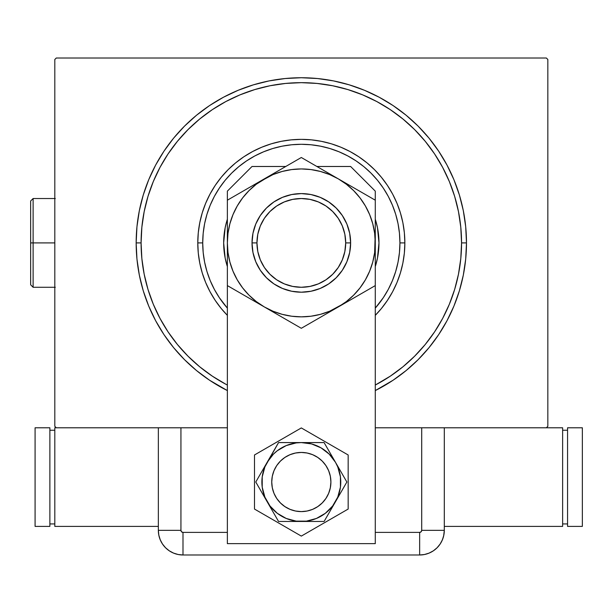 <?xml version="1.0" encoding="UTF-8"?>
<svg xmlns="http://www.w3.org/2000/svg" width="613" height="613" viewBox="0 0 613 613"><rect width="100%" height="100%" fill="white"/><g stroke="black" fill="none" stroke-linecap="round" stroke-linejoin="round"><path stroke-width="0.92" d="M141.09 242.901A160.238 160.238 0 0 0 160.024 318.461A160.238 160.238 0 0 1 160.024 167.334L153.288 181.578L147.986 196.382L144.17 211.638L141.864 227.193L141.09 242.901L136.155 242.901L141.09 242.901A160.238 160.238 0 0 1 301.32 82.663A160.238 160.238 0 0 1 461.558 242.901L466.485 242.901A165.165 165.165 0 0 1 375.279 390.581L393.086 380.229L406.105 370.574L418.112 359.685L429 347.678L438.655 334.66L446.984 320.76L453.919 306.102L459.375 290.846L463.313 275.122L465.696 259.084L466.485 242.901L465.696 226.71L463.313 210.68L459.375 194.957L453.919 179.693L446.984 165.043L438.655 151.135L429 138.117L418.112 126.109L406.105 115.229L393.086 105.566L379.179 97.237L364.528 90.31L349.264 84.847L333.549 80.908L317.511 78.533L301.32 77.736L285.137 78.533L269.099 80.908L253.376 84.847L238.12 90.31L223.461 97.237L209.562 105.566L196.543 115.229L184.536 126.109L173.648 138.117L163.993 151.135L155.664 165.043L148.729 179.693L143.273 194.957L139.335 210.68L136.952 226.71L136.155 242.901L136.952 259.084L139.335 275.122L143.273 290.846L148.729 306.102L155.664 320.76L163.993 334.66L173.648 347.678L184.536 359.685L196.543 370.574L209.562 380.229L227.369 390.581A165.165 165.165 0 0 1 301.32 77.736A165.165 165.165 0 0 1 466.485 242.901L461.558 242.901A160.238 160.238 0 0 1 442.624 318.461A160.238 160.238 0 0 0 442.624 167.334A160.238 160.238 0 0 1 375.279 385.048A160.238 160.238 0 0 0 376.888 384.198A160.238 160.238 0 0 1 375.279 385.048L390.343 376.129L402.979 366.766L414.626 356.199L425.184 344.552L434.617 331.832A160.238 160.238 0 0 1 390.251 376.19A160.238 160.238 0 0 0 434.617 331.832L442.64 318.431L449.36 304.217L454.654 289.413L458.478 274.157L460.784 258.602L461.558 242.901L460.784 227.193L458.478 211.638L454.654 196.382L449.36 181.578L442.64 167.364L434.556 153.878L425.184 141.251L414.626 129.596L402.979 119.037L390.251 109.612A160.238 160.238 0 0 1 434.617 153.97A160.238 160.238 0 0 0 390.251 109.612L376.857 101.582L362.643 94.862L347.839 89.567L332.583 85.743L317.028 83.437L301.32 82.663L285.62 83.437L270.065 85.743L254.809 89.567L240.005 94.862L225.791 101.582L212.305 109.666L199.669 119.037L188.022 129.596L177.463 141.251L168.031 153.97A160.238 160.238 0 0 1 212.389 109.612A160.238 160.238 0 0 0 168.031 153.97L160.024 167.334A160.238 160.238 0 0 0 141.09 242.901L141.864 258.602L144.17 274.157L147.986 289.413L153.288 304.217L160.008 318.431L168.092 331.924L177.463 344.552L188.022 356.199L199.669 366.766L212.389 376.19A160.238 160.238 0 0 1 168.031 331.832A160.238 160.238 0 0 0 212.389 376.19L225.791 384.213A160.238 160.238 0 0 0 227.369 385.048A160.238 160.238 0 0 1 225.76 384.198L227.369 385.048A160.238 160.238 0 0 1 141.09 242.901M546.359 58.013L56.289 58.013L546.359 58.013L547.838 59.492L547.838 426.303L547.838 59.492L546.359 58.013M56.289 427.782L180.935 427.782L56.289 427.782L54.81 426.303L54.81 59.492L54.81 426.303L56.289 427.782L54.81 427.782L54.81 526.391L54.81 427.782L56.289 427.782M162.108 427.782L180.935 427.782L180.935 530.337L180.935 427.782L227.369 427.782L158.346 427.782L158.346 530.337L158.821 535.141L160.223 539.769L162.499 544.03L165.564 547.769L169.303 550.834L173.563 553.11L178.184 554.512L182.996 554.987L419.652 554.987L424.457 554.512L429.085 553.11L433.345 550.834L437.084 547.769L440.149 544.03L442.425 539.769L443.827 535.141L444.302 530.337L444.302 427.782L421.706 427.782L546.359 427.782L375.279 427.782L421.706 427.782L421.706 530.337L421.706 427.782L440.54 427.782M547.838 426.303L546.359 427.782L547.838 426.303M54.81 59.492L56.289 58.013L54.81 59.492M225.76 101.597A160.238 160.238 0 0 1 376.888 101.597L376.888 101.597A160.238 160.238 0 0 0 225.76 101.597M221.285 308.584L215.24 300.424L210.014 291.704L205.669 282.524L202.244 272.954L199.777 263.1L198.283 253.046L197.784 242.901L198.283 232.748L199.777 222.703L202.244 212.841L205.669 203.278L210.014 194.091L215.24 185.379L221.285 177.218L228.113 169.686L235.637 162.866L243.798 156.813L252.518 151.587L261.705 147.243L271.268 143.817L281.122 141.35L291.175 139.864L301.32 139.366L311.473 139.864L321.519 141.35L331.38 143.817L340.943 147.243L350.13 151.587L358.843 156.813L367.003 162.866L374.535 169.686L381.355 177.218L387.408 185.379L392.634 194.091L396.979 203.278L400.404 212.841L402.871 222.703L404.358 232.748L404.856 242.901L399.929 242.901A98.609 98.609 0 0 1 375.279 308.124L383.309 297.68L388.29 289.382L392.42 280.631L395.684 271.521L398.036 262.134L399.454 252.564L399.929 242.901L399.454 233.231L398.036 223.661L395.684 214.274L392.42 205.163L388.29 196.421L383.309 188.114L377.547 180.345L371.049 173.172L363.877 166.675L356.107 160.912L347.809 155.94L339.058 151.802L329.947 148.538L320.561 146.185L310.99 144.768L301.32 144.293L291.658 144.768L282.087 146.185L272.701 148.538L263.59 151.802L254.839 155.94L246.541 160.912L238.771 166.675L231.599 173.172L225.101 180.345L219.339 188.114L214.358 196.421L210.221 205.163L206.964 214.274L204.612 223.661L203.194 233.231L202.719 242.901L197.784 242.901A103.536 103.536 0 0 0 227.369 315.358A103.536 103.536 0 0 1 301.32 139.366A103.536 103.536 0 0 1 375.279 315.358A103.536 103.536 0 0 0 404.856 242.901L404.358 253.046L402.871 263.1L400.404 272.954L396.979 282.524L392.634 291.704L387.408 300.424L381.355 308.584M227.369 308.124A98.609 98.609 0 0 1 202.719 242.901L203.194 252.564L204.612 262.134L206.964 271.521L210.221 280.631L214.358 289.382L219.339 297.68L227.369 308.124M227.025 265.475A77.652 77.652 0 0 0 227.369 266.578L225.163 258.05L223.668 242.901L225.163 227.752L227.017 220.358A77.652 77.652 0 0 0 223.668 242.901A77.652 77.652 0 0 1 227.369 219.224A77.652 77.652 0 0 0 227.025 220.328M375.623 220.328A77.652 77.652 0 0 0 375.279 219.224A77.652 77.652 0 0 1 378.972 242.901A77.652 77.652 0 0 0 375.639 220.389M375.279 219.224L377.485 227.752L378.972 242.901L377.485 258.05L375.279 266.578A77.652 77.652 0 0 0 375.623 265.475M227.017 220.358L227.369 219.224M454.654 196.382L449.36 181.578L454.654 196.382M254.809 89.567L240.005 94.862L254.809 89.567M147.986 289.413L153.288 304.217L147.986 289.413M381.301 308.646L375.279 315.358M227.369 315.358L221.339 308.646M375.639 265.406A77.652 77.652 0 0 0 378.972 242.901A77.652 77.652 0 0 1 375.279 266.578M227.369 266.578A77.652 77.652 0 0 1 223.668 242.901A77.652 77.652 0 0 0 227.002 265.406M404.856 242.901A103.536 103.536 0 0 0 301.32 139.366A103.536 103.536 0 0 0 197.784 242.901L202.719 242.901A98.609 98.609 0 0 1 301.32 144.293A98.609 98.609 0 0 1 399.929 242.901L404.856 242.901M330.905 482.017A29.585 29.585 0 0 1 301.32 511.602A29.585 29.585 0 0 1 271.743 482.017A29.585 29.585 0 0 1 301.32 452.44A29.585 29.585 0 0 1 330.905 482.017L330.338 476.247L328.652 470.7L325.917 465.581L322.239 461.099L317.756 457.421L312.645 454.685L307.098 453.007L301.32 452.44L295.55 453.007L290.003 454.685L284.892 457.421L280.409 461.099L276.724 465.581L273.996 470.7L272.31 476.247L271.743 482.017L272.31 487.787L273.996 493.342L276.724 498.453L280.409 502.936L284.892 506.614L290.003 509.349L295.55 511.035L301.32 511.602L307.098 511.035L312.645 509.349L317.756 506.614L322.239 502.936L325.917 498.453L328.652 493.342L330.338 487.787L330.905 482.017M326.445 497.641L324.79 500.024L326.445 497.641M285.704 507.143L283.313 505.487L285.704 507.143M276.202 466.393L277.858 464.01L276.202 466.401M316.944 456.9L319.335 458.547L316.944 456.9M350.628 166.483L375.279 191.133L375.279 543.647L227.369 543.647L227.369 191.133L252.02 166.483L285.781 166.483L252.02 166.483L227.369 191.133L227.369 543.647L375.279 543.647L375.279 191.133L350.628 166.483L316.867 166.483L350.628 166.483M349.678 233.277L346.874 224.029L349.678 233.277L350.628 242.901L345.694 242.901A44.374 44.374 0 0 1 301.32 287.275A44.374 44.374 0 0 1 256.954 242.901L252.02 242.901A49.301 49.301 0 0 0 301.32 292.202A49.301 49.301 0 0 0 350.628 242.901A49.301 49.301 0 0 1 301.32 292.202A49.301 49.301 0 0 1 252.02 242.901L252.97 233.277L255.774 224.029L252.97 233.277M336.185 208.037L328.714 201.907L336.185 208.037L342.315 215.508L346.874 224.029M273.934 201.907L266.463 208.037L273.934 201.907L282.455 197.348L291.704 194.543L301.32 193.593L310.944 194.543L320.193 197.348L328.714 201.907M254.487 454.976L254.487 509.058L301.32 536.099L348.161 509.058L348.161 454.976L301.32 427.935L254.487 454.976L254.487 509.058L301.32 536.099L348.161 509.058L348.161 454.976L301.32 427.935L254.487 454.976M267.168 462.294L255.782 482.017L278.555 521.464L324.093 521.464L346.866 482.017L324.093 442.578L278.555 442.578L264.885 466.922L262.218 476.868L262.218 487.166L264.885 497.112L270.034 506.031L277.314 513.311L286.233 518.46L296.179 521.127L306.469 521.127L316.415 518.46L325.334 513.311L332.614 506.031L337.763 497.112L340.43 487.166L340.43 476.868L337.763 466.922L335.48 462.294L329.212 454.126L321.043 447.858L311.534 443.919L301.32 442.578L296.179 442.915L286.233 445.582L277.314 450.724L273.436 454.126L267.168 462.294A39.439 39.439 0 0 1 301.32 442.578L278.555 442.578L255.782 482.017L278.555 521.464L324.093 521.464L346.866 482.017L324.093 442.578L301.32 442.578A39.439 39.439 0 0 1 335.48 501.74A39.439 39.439 0 0 1 267.168 501.74A39.439 39.439 0 0 1 267.168 462.294M322.913 502.239L320.829 504.261M318.553 506.062L316.116 507.641M313.534 508.966L310.829 510.031M308.04 510.828L305.182 511.349M302.293 511.587L299.389 511.541L302.293 511.587M296.508 511.204L293.665 510.591M290.907 509.702L288.24 508.552M281.099 503.61L279.084 501.526M277.275 499.25L275.704 496.806L277.275 499.25M274.379 494.224L273.314 491.526M272.517 488.737L271.996 485.879M271.758 482.983L271.804 480.086M272.134 477.198L272.747 474.362M273.636 471.596L274.793 468.937M279.735 461.796L281.819 459.781M284.095 457.972L286.532 456.401M289.114 455.076L291.811 454.003M294.608 453.206L297.458 452.693M300.355 452.455L303.259 452.501L300.355 452.455M306.14 452.831L308.983 453.444M311.741 454.333L314.408 455.49M321.541 460.424L323.564 462.516M325.365 464.784L326.944 467.229L325.365 464.784M328.269 469.811L329.334 472.508M330.131 475.305L330.652 478.155M330.89 481.052L330.844 483.956M330.507 486.837L329.894 489.672M329.012 492.438L327.855 495.105M325.924 498.446A29.585 29.585 0 0 1 285.704 507.143A29.585 29.585 0 0 1 275.704 467.229M158.346 427.782L158.346 530.337L158.346 427.782L158.346 530.337L180.935 530.337L158.346 530.337A24.65 24.65 0 0 0 182.996 554.987L182.996 532.39L227.369 532.39L182.996 532.39A2.061 2.061 0 0 1 180.935 530.337L181.54 531.793L182.996 532.39L182.996 554.987L419.652 554.987L419.652 532.39L375.279 532.39L419.652 532.39L421.108 531.793L421.706 530.337L444.302 530.337L444.302 427.782L444.302 530.337L421.706 530.337A2.061 2.061 0 0 1 419.652 532.39L419.652 554.987A24.65 24.65 0 0 0 444.302 530.337L444.302 427.782M182.996 554.987L419.652 554.987L182.996 554.987L178.184 554.512L173.563 553.11L169.303 550.834L165.564 547.769L162.499 544.03L160.223 539.769L158.821 535.141L158.346 530.337A24.65 24.65 0 0 0 182.996 554.987M444.302 530.337L443.827 535.141L442.425 539.769L440.149 544.03L437.084 547.769L433.345 550.834L429.085 553.11L424.457 554.512L419.652 554.987A24.65 24.65 0 0 0 444.302 530.337L443.666 535.9L444.302 530.337M442.08 540.551L443.322 537.218M562.627 526.391L562.627 427.782L562.627 526.391L444.302 526.391L562.627 526.391M546.359 427.782L562.627 427.782L546.359 427.782M562.627 430.249L567.561 430.249L562.627 430.249M567.561 523.923L562.627 523.923L567.561 523.923M567.561 427.782L582.35 427.782L582.35 526.391L567.561 526.391L567.561 427.782L582.35 427.782L582.35 526.391L567.561 526.391L567.561 427.782M158.346 526.391L54.81 526.391L158.346 526.391M54.81 523.923L49.875 523.923L54.81 523.923M49.875 430.249L54.81 430.249L49.875 430.249M49.875 526.391L35.087 526.391L35.087 427.782L49.875 427.782L49.875 526.391L35.087 526.391L35.087 427.782L49.875 427.782L49.875 526.391M227.369 224.228L227.369 243.077M227.369 210.405L227.369 211.14M264.379 178.835L227.369 200.198L227.369 242.901L227.998 252.556L229.89 262.042L233.001 271.199L237.277 279.873L242.648 287.918L249.031 295.19L256.303 301.573L264.349 306.944L301.32 328.292L375.279 285.597L375.279 242.725M292.493 162.598L273.934 173.318M297.09 159.947L264.349 178.85L273.911 173.326L256.303 184.229L249.031 190.605L242.648 197.876L237.277 205.922L233.001 214.596L229.89 223.76L227.998 233.277M338.338 178.873L301.32 157.503L227.369 200.198L227.369 231.783M357.279 189.808L347.87 184.375M366.451 195.103L357.287 189.815M371.041 197.754L338.299 178.85L329.625 174.575L320.461 171.464L310.952 169.571M375.279 224.228L375.279 200.198L338.299 178.85A73.951 73.951 0 0 1 375.279 242.901L374.643 233.246L372.758 223.76L369.647 214.596L365.371 205.922L359.992 197.876L353.617 190.605L346.345 184.229L338.299 178.85L301.32 157.503L292.516 162.591M375.279 231.722L375.279 224.756M375.279 261.567L375.279 260.502M375.279 275.39L375.279 274.862M338.246 306.975L328.729 312.469M319.327 317.902L338.299 306.944L346.345 301.573L353.617 295.19L359.992 287.918L365.371 279.873L369.647 271.199L372.758 262.042L374.65 252.525M305.695 325.771L338.299 306.944A73.951 73.951 0 0 1 264.349 306.944L254.778 301.42M227.369 260.64L227.369 285.597L236.197 290.692M227.369 254.081L227.369 261.046M264.295 306.914L273.023 311.228L282.179 314.331L291.696 316.224M245.261 295.926L264.349 306.944A73.951 73.951 0 0 1 264.349 178.85A73.951 73.951 0 0 1 338.299 178.85L328.729 173.326M236.22 290.708L245.238 295.918M231.745 288.118L236.174 290.685L227.369 285.597L227.369 279.428M227.369 231.722L227.369 225.569M254.625 184.459L249.2 187.601L254.625 184.459M245.238 189.884L237.338 194.444L245.238 189.884M231.599 197.754L236.174 195.118L231.599 197.754M323.151 170.107L328.56 173.234L323.151 170.107M311.289 163.257L319.158 167.801L311.289 163.257M305.558 159.947L310.132 162.591L305.558 159.947M374.643 252.556L375.279 231.737L375.279 242.901A73.951 73.951 0 0 1 338.299 306.944L375.279 285.597L375.279 264.885M348.015 301.335L353.448 298.202L348.038 301.32M365.317 291.344L357.41 295.91L365.317 291.344M370.903 288.118L366.474 290.685L370.903 288.118M375.279 254.081L375.279 260.219M274.057 312.553L279.49 315.687L274.065 312.553M291.336 322.53L283.451 317.978L291.336 322.53M296.953 325.771L292.516 323.212L296.953 325.771M227.369 261.567L227.369 242.901L227.369 275.421L227.369 242.901L227.998 233.246M310.952 316.224L320.461 314.331L329.625 311.228L347.87 301.42M291.696 169.571L282.179 171.464L273.023 174.575L254.778 184.375M375.279 220.948L375.279 225.163M375.279 264.854L375.279 231.783M375.279 206.535L375.279 200.198L366.474 195.118M227.369 231.76L227.369 225.308M291.673 316.224L301.32 316.852L310.975 316.224M310.975 169.579L301.32 168.943L291.673 169.579M255.774 224.029L260.326 215.508L266.463 208.037M350.628 242.901L349.678 252.518L346.874 261.766L342.315 270.287L336.185 277.758L328.714 283.896L320.193 288.447L310.944 291.252L301.32 292.202L291.704 291.252L282.455 288.447L273.934 283.896L266.463 277.758L260.326 270.287L255.774 261.766L252.97 252.518L252.02 242.901A49.301 49.301 0 0 1 301.32 193.593A49.301 49.301 0 0 1 350.628 242.901A49.301 49.301 0 0 0 301.32 193.593A49.301 49.301 0 0 0 252.02 242.901L256.954 242.901L257.805 251.552L260.326 259.881L264.425 267.552L269.95 274.279L276.67 279.796L284.34 283.896L292.669 286.417L301.32 287.275L309.979 286.417L318.3 283.896L325.978 279.796L332.698 274.279L338.215 267.552L342.315 259.881L344.843 251.552L345.694 242.901L344.843 234.243L342.315 225.921L338.215 218.243L332.698 211.523L325.978 206.006L318.3 201.907L309.979 199.378L301.32 198.528L292.669 199.378L284.34 201.907L276.67 206.006L269.95 211.523L264.425 218.243L260.326 225.921L257.805 234.243L256.954 242.901A44.374 44.374 0 0 1 301.32 198.528A44.374 44.374 0 0 1 345.694 242.901L350.628 242.901M273.911 312.469L301.32 328.292L319.197 317.978M375.279 220.918L375.279 231.737M33.117 242.901L33.117 198.528L33.117 242.901L54.81 242.901L33.117 242.901L33.117 287.275L33.117 242.901L30.65 242.901L33.117 242.901M30.65 200.995L30.65 242.901L30.65 200.995L33.117 198.528L55.3 198.528M30.65 284.807L30.65 242.901L30.65 284.807L33.117 287.275L55.3 287.275"/></g></svg>

